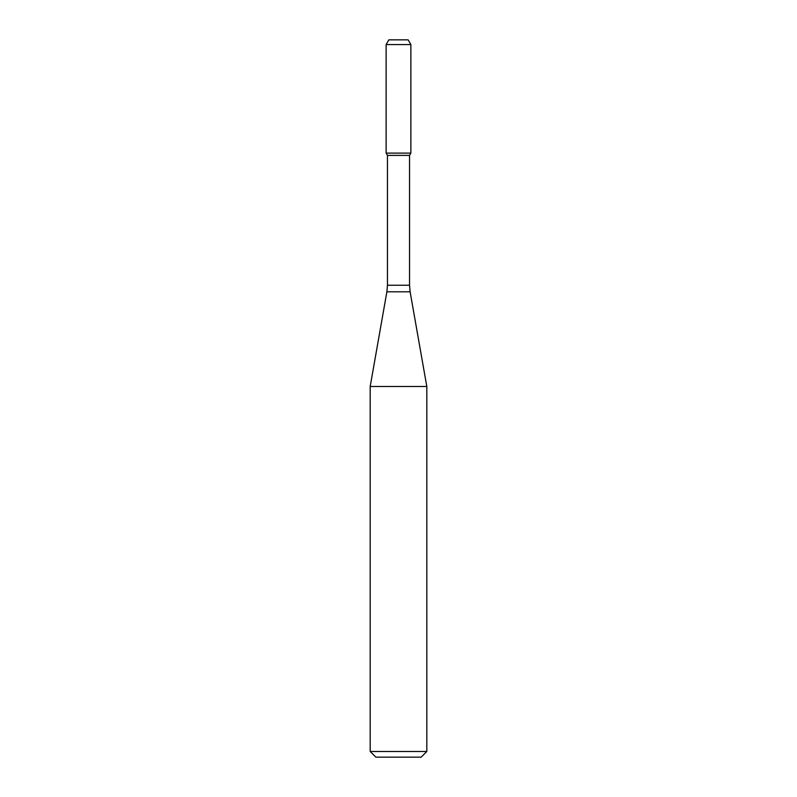 <?xml version="1.0" encoding="UTF-8"?>
<svg xmlns="http://www.w3.org/2000/svg" width="797" height="797" viewBox="0 0 797 797"><rect width="100%" height="100%" fill="white"/><g stroke="black" fill="none" stroke-linecap="round" stroke-linejoin="round"><path stroke-width="1.2" d="M387.462 155.395L409.538 155.395L409.538 285.246L387.462 285.246L387.462 155.395L386.137 153.104L410.863 153.104L410.863 44.572L386.137 44.572L388.856 39.85L408.144 39.85L410.863 44.572M398.5 386.495L426.813 386.495L410.116 291.802L386.884 291.802L370.187 386.495L398.5 386.495M426.813 751.491L421.155 757.15L375.845 757.15L370.187 751.491L426.813 751.491L426.813 386.495M386.137 44.572L386.137 153.104L410.863 153.104L409.538 155.395M409.538 285.246L410.116 291.802M387.462 285.246L386.884 291.802M370.187 751.491L370.187 386.495"/></g></svg>

